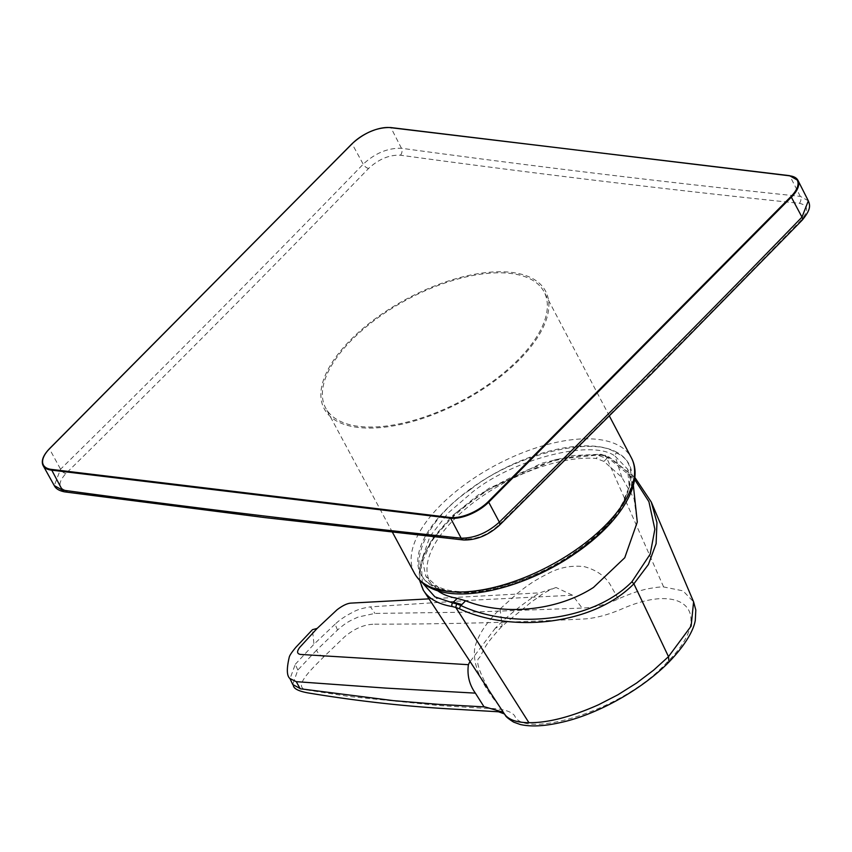 <?xml version="1.0" encoding="UTF-8"?>
<svg xmlns="http://www.w3.org/2000/svg" width="852" height="852" viewBox="0 0 852 852"><rect width="100%" height="100%" fill="white"/><g stroke="black" fill="none" stroke-linecap="round" stroke-linejoin="round"><path stroke-width="0.64" stroke-dasharray="4.26 3.19" d="M470.357 489.602C512.979 455.394 593.077 435.212 616.007 452.891C647.083 464.628 627.019 517.526 579.52 549.071C536.909 583.269 456.8 603.461 433.87 585.782C402.794 574.035 422.858 521.147 470.357 489.602M437.577 590.66A113.241 52.643 152 0 1 432.22 585.42A113.241 52.643 152 0 1 477.013 499.932A113.241 52.643 152 0 1 596.049 458.429L598.881 455.575L606.762 458.525L603.919 461.39L621.875 477.365L634.026 498.633L637.275 522.052M603.919 461.39L596.049 458.429M498.037 525.641C487.77 534.683 477.184 539.124 466.3 538.975A20125.816 9722.14 43.8 0 1 267.762 516.61A20125.816 9722.14 43.8 0 1 67.361 490.858C58.096 488.569 57.606 482.796 65.902 473.531A20124.197 14984.625 95.8 0 0 217.91 322.162A20124.197 14984.625 95.8 0 0 368.618 168.43C378.757 159.143 389.353 154.723 400.408 155.202A20125.816 10048.69 -134.2 0 0 799.346 203.309C808.442 205.279 808.91 211.019 800.752 220.551A20124.197 14658.106 -82.1 0 1 650.001 374.273A20124.197 14658.106 -82.1 0 1 498.037 525.641A5.037 2.503 -134.5 0 0 499.464 525.247M541.276 287.614A123.689 57.499 152 0 1 544.13 291.959A123.689 57.499 152 0 1 466.534 398.15A123.689 57.499 152 0 1 328.446 412.24A123.689 57.499 152 0 1 325.709 408.097A123.689 57.499 152 0 1 402.975 301.832A123.689 57.499 152 0 1 541.276 287.614M206.003 291.033L195.917 301.203M808.303 200.795L800.294 196.365A20120.789 10046.177 45.8 0 1 401.452 148.269C387.809 147.886 375.061 153.2 363.208 164.202A20119.171 14980.876 -84.2 0 1 60.556 469.228L54.283 485.608M374.667 624.186C445.223 624.143 514.512 622.429 582.512 619.063C594.611 618.552 608.264 614.942 623.472 608.253C638.073 602.044 650.917 598.828 662.015 598.615C697.756 598.125 701.803 628.701 666.583 662.76C621.736 712.123 523.064 739.174 514.629 715.701C510.593 710.685 500.571 708.225 484.554 708.321L439.579 705.573L349.565 696.542L305.9 689.822C293.024 686.669 310.852 669.832 324.058 656.572L344.485 636.913C354.453 628.531 364.507 624.292 374.667 624.186M324.058 656.572C320.767 656.061 318.254 653.942 316.529 650.225L337.52 630.022C345.401 623.238 347.829 621.609 358.277 617.008L374.933 613.419L470.613 612.141L583.034 608.051C589.573 607.646 595.069 606.848 599.52 605.655C600.681 605.58 613.11 601.661 618.36 598.881L618.85 598.668C628.723 594.376 636.668 591.501 642.674 590.053C646.285 588.849 660.14 586.517 663.623 586.943L682.974 590.851L693.581 601.821M668.98 662.025L666.583 662.76M316.529 650.225L297.817 670.045L292.747 684.507M503.181 712.208L504.64 714.317M422.922 589.477A122.39 56.892 152 0 1 471.103 501.839A122.39 56.892 152 0 1 602.236 455.309L609.617 457.833L634.953 477.748L651.226 501.924M618.36 598.881L611.811 587.592C606.869 577.379 597.699 570.393 584.312 566.644C571.415 565.185 559.359 567.485 548.145 573.524C532.724 581.405 527.548 585.484 517.547 593.226L500.081 608.956C486.545 622.162 478.132 634.985 474.841 647.413C472.381 662.941 479.782 681.557 497.046 703.251L504.32 713.827M500.081 608.956L502.116 626.092L495.406 628.073C508.846 614.803 523.597 603.067 539.667 592.843L556.09 587.507L572.523 595.218L582.118 608.094M572.523 595.218L473.265 600.138L370.471 606.869L374.933 613.419M337.52 630.022L335.081 624.197C339.799 619.787 345.539 615.9 352.302 612.535C356.338 609.968 362.388 608.083 370.471 606.869M335.081 624.197L313.962 644.24L312.46 629.681M495.406 628.073L469.495 662.409M297.817 670.045L295.303 664.283L290.01 678.693M295.303 664.283L313.962 644.24M609.617 457.833A2.513 1.257 120.6 0 0 609.223 457.098A2.513 1.257 120.6 0 0 607.71 457.567L634.58 479.399M606.762 458.525L607.71 457.567L603.642 455.66L599.659 454.787L598.881 455.575M428.726 598.871L539.667 592.843M621.875 477.365L615.069 456.139L627.583 469.111L629.277 486.737L620.49 508.261L602.62 530.455L579.349 550.286C537.633 583.769 459.228 603.525 436.778 586.219L425.904 576.346L422.145 558.816L429.919 536.526L448.077 513.064L472.498 492.073C514.214 458.589 592.619 438.833 615.069 456.139L616.007 452.891M433.87 585.782L436.778 586.219L425.904 576.346L432.22 585.42M440.271 591.426L436.778 586.219M602.236 455.309A2.513 1.8 94.6 0 0 602.183 455.192A2.513 1.8 94.6 0 0 600.905 454.244L600.905 454.244A2.513 1.8 94.6 0 0 599.659 454.787L555.664 459.494L489.144 488.185L456.267 512.616L432.347 539.604L421.314 564.13L422.379 582.757M65.902 473.531A5.037 2.503 -134.5 0 1 60.556 469.228L49.459 448.812M519.028 360.077A125.34 58.266 152 0 1 357.968 427.427A125.34 58.266 152 0 1 350.704 339.778A125.34 58.266 152 0 1 511.764 272.427A125.34 58.266 152 0 1 519.028 360.077M205.886 291.395L352.1 143.796M414.445 573.194A122.848 57.105 152 0 1 478.217 475.395A122.848 57.105 152 0 1 616.465 444.361A122.848 57.105 152 0 1 628.542 453.53A122.848 57.105 152 0 1 631.385 457.843M614.718 451.198A117.81 54.762 152 0 1 583.439 546.803A117.81 54.762 152 0 1 435.17 587.475A117.81 54.762 152 0 1 466.438 491.87A117.81 54.762 152 0 1 614.718 451.198M43.665 456.928A30.193 14.037 152 0 1 49.512 448.983L195.79 301.565M368.618 168.43A5.037 2.449 -135.9 0 1 363.208 164.202L352.164 143.967A30.193 14.037 152 0 1 390.962 127.747L789.804 175.842A30.193 14.037 152 0 1 790.443 175.927M400.408 155.202A5.037 3.674 -82.2 0 0 401.452 148.269L390.94 127.715M799.346 203.309A5.037 3.738 -84.1 0 0 800.294 196.365L789.804 175.842M800.752 220.551A5.037 2.439 -135.9 0 0 802.19 220.146M663.623 586.943L605.9 456.097L605.122 455.16L603.642 455.66M634.825 477.408L609.223 457.098L600.905 454.244L572.981 455.564L541.435 463.318L478.238 494.937L451.997 516.078L432.443 538.485L421.25 560.382L419.535 580.127M633.356 485.267L627.583 469.111C636.817 487.28 617.008 521.946 579.104 549.018C531.904 584.6 462.348 601.714 436.086 585.558M609.414 416.085L544.13 291.959M392.484 532.34L325.709 408.097M54.709 486.3L54.294 485.608M504.277 713.795L503.788 713.017M503.756 712.954L492.573 696.137C479.25 672.952 474.873 660.162 479.42 657.765L485.076 647.445C486.843 643.729 492.52 636.614 502.116 626.092L531.446 601.917L538.613 596.975C543.448 592.246 559.242 585.739 557.368 587.454L556.09 587.507"/><path stroke-width="1.28" d="M633.356 485.267L637.275 522.052L624.75 557.751L593.514 587.411C557.73 610.692 504.373 616.284 465.607 600.777L461.848 604.579L453.477 602.119L457.236 598.328A113.241 52.643 152 0 1 441.624 593.237A113.241 52.643 152 0 1 437.577 590.66M457.236 598.328L465.607 600.777M54.283 485.608L62.313 490.07A20120.789 9719.712 -136.2 0 0 262.661 515.811A20120.789 9719.712 -136.2 0 0 461.156 538.166C474.628 538.251 487.355 532.905 499.347 522.138A20119.171 14654.443 97.9 0 0 651.279 370.812A20119.171 14654.443 97.9 0 0 801.988 217.122L808.324 200.838L797.994 180.454A30.193 14.037 152 0 1 791.551 196.961L488.91 501.977A30.193 14.037 152 0 1 450.112 518.197L51.269 470.102A30.193 14.037 152 0 1 43.196 465.724A30.193 14.037 152 0 1 43.665 456.928M693.592 601.821L691.142 626.103L668.49 656.647L668.99 662.004C687.213 643.153 693.933 628.712 695.296 620.309L695.807 610L693.592 601.821L651.279 502.052L656.956 522.606L656.104 543.704L648.404 564.493L633.877 583.812L668.49 656.647L653.622 670.173L636.519 683.091L617.881 694.806L598.509 704.774C571.085 716.937 547.889 722.911 528.922 722.698L455.767 607.412L452.199 606.528A122.39 56.892 152 0 1 423.391 590.276A122.39 56.892 152 0 1 422.922 589.477M504.501 713.955L498.548 711.793L457.971 709.375C409.386 706.83 360.46 701.515 311.225 693.443C289.542 690.205 294.483 684.571 292.747 684.507L300.671 688.831L393.507 700.653L438.833 704.38L484.926 706.926L503.181 712.208M419.535 580.127L423.391 590.276L504.661 714.349C506.056 714.988 502.914 715.307 513.649 722.123L520.135 724.456C530.54 726.884 543.832 726.287 560.02 722.656C595.527 715.254 641.205 690.333 668.98 662.025M504.427 713.987C508.367 719.674 516.525 722.581 528.922 722.698M634.825 477.408L651.279 502.052M452.199 606.528A2.513 1.906 -80.6 0 1 452.135 606.422A2.513 1.906 -80.6 0 1 452.7 602.907L456.597 603.866L455.767 607.412L459.707 608.914C511.541 633.036 592.928 625.368 633.877 583.812L631.907 581.788C591.842 622.461 511.882 629.543 460.889 605.538A2.513 1.108 114 0 0 459.707 608.914M469.495 662.409L468.387 664.688C467.002 675.231 469.335 684.71 475.373 693.134L484.085 706.894M300.181 688.757L296.262 681.664L385.658 688.086L475.373 693.134M292.758 684.518L289.946 678.554L296.262 681.664M634.58 479.399L648.915 501.679L654.868 529.241L650.193 554.13L631.907 581.788M289.936 678.543C286.719 675.934 286.506 668.745 289.297 656.967C289.818 655.092 292.119 651.748 296.187 646.945L312.46 629.681L317.146 628.414L336.977 609.84C342.77 605.421 347.584 603.163 351.439 603.088L428.726 598.871M317.146 628.414L299.755 647.36C296.656 651.461 296.901 653.814 300.49 654.432L468.387 664.688M456.597 603.866L460.889 605.538L461.848 604.579M441.624 593.237L440.271 591.426M453.477 602.119L452.7 602.907L434.925 596.879L422.379 582.757M352.1 143.796L49.64 448.631A29.692 13.802 -28 0 0 51.365 469.388L450.207 517.494A29.692 13.802 -28 0 0 488.356 501.54L499.347 522.138A5.037 2.503 -134.5 0 1 499.464 525.247L499.464 525.247C488.271 535.301 476.343 540.211 463.68 539.998L463.68 539.998A5.037 3.738 -84 0 1 461.156 538.166L450.207 517.494M67.361 490.858A5.037 3.674 -82.2 0 1 64.677 491.881L64.677 491.881A5.037 3.674 -82.2 0 1 62.313 490.07L51.365 469.388M488.356 501.54L790.997 196.514L801.988 217.122A5.037 2.439 -135.9 0 1 802.19 220.146L802.19 220.146C811.264 209.166 810.103 205.279 808.314 200.848M414.445 573.194C418.002 579.658 423.497 584.621 430.942 588.093C461.88 603.514 526.461 587.209 574.653 553.875C618.978 523.905 645.198 483.776 631.385 457.843A122.848 57.105 152 0 1 567.283 555.579A122.848 57.105 152 0 1 429.248 586.464A122.848 57.105 152 0 1 417.171 577.305A122.848 57.105 152 0 1 414.445 573.194L392.484 532.34M790.443 175.927A30.193 14.037 152 0 1 797.994 180.454L789.548 175.65L390.44 127.651A29.692 13.802 -28 0 0 352.281 143.605M790.997 196.514A29.692 13.802 -28 0 0 789.282 175.757M466.3 538.975A5.037 3.738 -84 0 1 463.68 539.998L265.11 517.622L64.677 491.881C59.225 490.816 55.763 488.728 54.294 485.608M789.804 175.842L390.706 127.544C377.361 127.161 364.507 132.518 352.142 143.647L195.779 301.235M195.768 301.235L49.491 448.663C43.037 455.426 40.939 461.113 43.196 465.724L54.294 485.64M802.19 220.146L651.439 373.879L499.464 525.247M631.385 457.843L609.414 416.085"/></g></svg>

